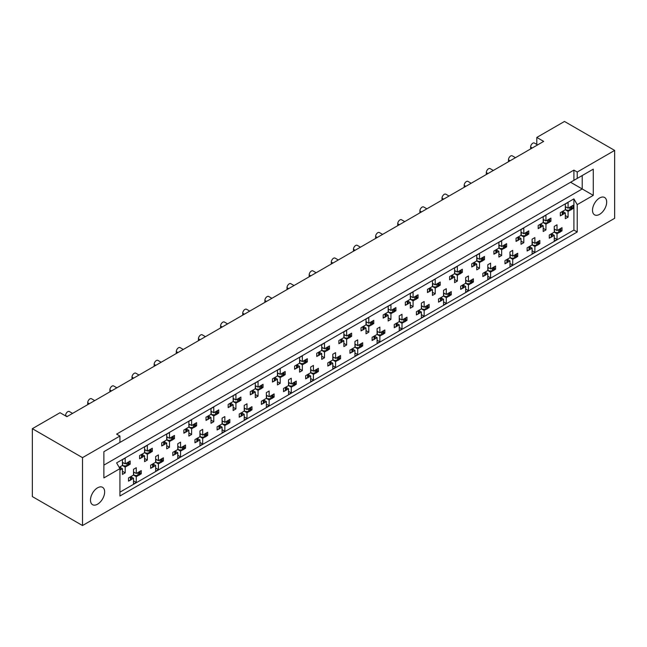 <?xml version="1.0" encoding="UTF-8"?>
<svg xmlns="http://www.w3.org/2000/svg" width="647" height="647" viewBox="0 0 647 647"><rect width="100%" height="100%" fill="white"/><g stroke="black" fill="none" stroke-linecap="round" stroke-linejoin="round"><path stroke-width="0.97" d="M97.568 487.822A10.02 5.783 -60 0 1 102.574 487.328A10.02 5.783 -60 0 1 104.11 495.359A10.02 5.783 -60 0 1 97.568 504.191A10.02 5.783 -60 0 1 92.553 504.684A10.02 5.783 -60 0 1 91.017 496.653A10.02 5.783 -60 0 1 97.568 487.822M599.591 197.982A10.02 5.783 -60 0 1 604.605 197.489A10.02 5.783 -60 0 1 606.142 205.511A10.02 5.783 -60 0 1 599.591 214.343A10.02 5.783 -60 0 1 594.577 214.844A10.02 5.783 -60 0 1 593.048 206.814A10.02 5.783 -60 0 1 599.591 197.982M116.614 444.352L593.283 169.15L593.283 195.362L577.229 204.63L577.229 231.99L119.93 496.006L119.93 468.646L103.876 477.915L103.876 451.703L119.93 442.435L119.93 436.038L82.509 457.647L32.35 428.686L32.35 496.581L82.509 525.542L614.65 218.314L614.65 150.419L577.229 172.029L577.229 178.418M119.93 436.038L116.614 434.121L573.905 170.112L573.905 180.335M573.905 170.112L577.229 172.029M32.35 428.686L60.034 412.705L66.9 416.668L543.674 141.402L536.808 137.439L536.808 144.435M560.763 230.154L562 230.874L560.674 231.634M552.15 234.133L554.253 235.346L552.061 236.608M550.589 237.457L549.271 238.225L549.271 235.023L554.253 232.152L557.018 233.745L557.018 239.503L554.253 241.096L554.253 235.346M559.21 232.483L557.018 233.745M562 230.874L562 227.671L557.018 230.55L554.253 228.957M538.619 242.94L539.857 243.66L538.53 244.42M529.998 246.919L532.101 248.133L529.917 249.394M528.445 250.243L527.119 251.012L527.119 247.809L532.101 244.938L534.875 246.531L534.875 252.29L532.101 253.883L532.101 248.133M537.067 245.27L534.875 246.531M539.857 243.66L539.857 240.458L534.875 243.337L532.101 241.735M516.476 255.727L517.713 256.438L516.387 257.207M509.957 254.522L512.731 256.123L517.713 253.244L517.713 256.438M512.731 256.123L512.731 250.365L509.957 251.966L509.957 257.716L504.975 260.595L504.975 263.79L506.302 263.03M507.855 259.706L509.957 260.919L507.766 262.181M509.957 257.716L512.731 259.318L512.731 265.068L509.957 266.669L509.957 260.919M514.915 258.056L512.731 259.318M494.332 268.513L495.57 269.225L494.243 269.993M487.814 267.308L490.58 268.909L495.57 266.03L495.57 269.225M490.58 268.909L490.58 263.151L487.814 264.752L487.814 270.503L482.832 273.382L482.832 276.576L484.158 275.816M485.711 272.484L487.814 273.705L485.622 274.967M487.814 270.503L490.58 272.104L490.58 277.854L487.814 279.455L487.814 273.705M492.771 270.842L490.58 272.104M472.181 281.299L473.418 282.011L472.1 282.779M465.67 280.094L468.436 281.696L473.418 278.817L473.418 282.011M468.436 281.696L468.436 275.937L465.67 277.539L465.67 283.289L460.688 286.168L460.688 289.363L462.015 288.602M463.567 285.27L465.67 286.484L463.478 287.753M465.67 283.289L468.436 284.89L468.436 290.64L465.67 292.242L465.67 286.484M470.628 283.621L468.436 284.89M450.037 294.086L451.274 294.797L449.948 295.566M443.527 292.881L446.293 294.474L451.274 291.603L451.274 294.797M446.293 294.474L446.293 288.724L443.527 290.325L443.527 296.075L438.545 298.954L438.545 302.149L439.863 301.381M441.424 298.057L443.527 299.27L441.335 300.54M443.527 296.075L446.293 297.677L446.293 303.427L443.527 305.028L443.527 299.27M448.484 296.407L446.293 297.677M427.893 306.872L429.131 307.584L427.804 308.344M421.383 305.667L424.149 307.26L429.131 304.389L429.131 307.584M424.149 307.26L424.149 301.51L421.383 303.111L421.383 308.862L416.401 311.741L416.401 314.935L417.719 314.167M419.28 310.843L421.383 312.056L419.191 313.326M421.383 308.862L424.149 310.463L424.149 316.213L421.383 317.814L421.383 312.056M426.341 309.193L424.149 310.463M405.75 319.65L406.987 320.37L405.661 321.13M399.239 318.453L402.005 320.047L406.987 317.176L406.987 320.37M402.005 320.047L402.005 314.296L399.239 315.89L399.239 321.648L394.249 324.519L394.249 327.722L395.576 326.953M397.129 323.629L399.239 324.843L397.048 326.104M399.239 321.648L402.005 323.241L402.005 329L399.239 330.593L399.239 324.843M404.197 321.98L402.005 323.241M383.606 332.437L384.844 333.156L383.517 333.917M377.088 331.232L379.862 332.833L384.844 329.954L384.844 333.156M379.862 332.833L379.862 327.083L377.088 328.676L377.088 334.434L372.106 337.305L372.106 340.508L373.432 339.74M374.985 336.416L377.088 337.629L374.904 338.891M377.088 334.434L379.862 336.028L379.862 341.786L377.088 343.379L377.088 337.629M382.045 334.766L379.862 336.028M361.463 345.223L362.7 345.935L361.374 346.703M354.944 344.018L357.71 345.619L362.7 342.74L362.7 345.935M357.71 345.619L357.71 339.869L354.944 341.462L354.944 347.221L349.962 350.092L349.962 353.286L351.289 352.526M352.841 349.202L354.944 350.415L352.752 351.677M354.944 347.221L357.71 348.814L357.71 354.572L354.944 356.165L354.944 350.415M359.902 347.552L357.71 348.814M339.311 358.009L340.548 358.721L339.23 359.489M332.801 356.804L335.567 358.406L340.548 355.526L340.548 358.721M335.567 358.406L335.567 352.647L332.801 354.249L332.801 359.999L327.819 362.878L327.819 366.073L329.145 365.312M330.698 361.98L332.801 363.202L330.609 364.463M332.801 359.999L335.567 361.6L335.567 367.35L332.801 368.952L332.801 363.202M337.758 360.339L335.567 361.6M317.167 370.796L318.405 371.507L317.079 372.276M310.657 369.591L313.423 371.192L318.405 368.313L318.405 371.507M313.423 371.192L313.423 365.434L310.657 367.035L310.657 372.785L305.675 375.664L305.675 378.859L307.002 378.099M308.554 374.767L310.657 375.98L308.465 377.25M310.657 372.785L313.423 374.387L313.423 380.137L310.657 381.738L310.657 375.98M315.615 373.125L313.423 374.387M295.024 383.582L296.261 384.294L294.935 385.062M288.513 382.377L291.279 383.978L296.261 381.099L296.261 384.294M291.279 383.978L291.279 378.22L288.513 379.821L288.513 385.572L283.532 388.451L283.532 391.645L284.85 390.885M286.411 387.553L288.513 388.766L286.322 390.036M288.513 385.572L291.279 387.173L291.279 392.923L288.513 394.524L288.513 388.766M293.471 385.903L291.279 387.173M272.88 396.368L274.118 397.08L272.791 397.84M266.37 395.163L269.136 396.757L274.118 393.886L274.118 397.08M269.136 396.757L269.136 391.006L266.37 392.608L266.37 398.358L261.38 401.237L261.38 404.432L262.706 403.663M264.259 400.339L266.37 401.552L264.178 402.822M266.37 398.358L269.136 399.959L269.136 405.709L266.37 407.311L266.37 401.552M271.328 398.689L269.136 399.959M250.737 409.147L251.974 409.866L250.648 410.627M244.218 407.95L246.992 409.543L251.974 406.672L251.974 409.866M246.992 409.543L246.992 403.793L244.218 405.386L244.218 411.144L239.236 414.023L239.236 417.218L240.563 416.45M242.115 413.126L244.218 414.339L242.035 415.6M244.218 411.144L246.992 412.737L246.992 418.496L244.218 420.089L244.218 414.339M249.176 411.476L246.992 412.737M228.593 421.933L229.831 422.653L228.504 423.413M222.075 420.736L224.841 422.329L229.831 419.45L229.831 422.653M224.841 422.329L224.841 416.579L222.075 418.172L222.075 423.931L217.093 426.802L217.093 430.004L218.419 429.236M219.972 425.912L222.075 427.125L219.883 428.387M222.075 423.931L224.841 425.524L224.841 431.282L222.075 432.875L222.075 427.125M227.032 424.262L224.841 425.524M206.442 434.719L207.679 435.439L206.361 436.199M199.931 433.514L202.697 435.116L207.679 432.236L207.679 435.439M202.697 435.116L202.697 429.365L199.931 430.959L199.931 436.717L194.949 439.588L194.949 442.783L196.276 442.022M197.828 438.698L199.931 439.911L197.739 441.173M199.931 436.717L202.697 438.31L202.697 444.068L199.931 445.662L199.931 439.911M204.889 437.048L202.697 438.31M184.298 447.506L185.535 448.217L184.217 448.986M177.788 446.301L180.553 447.902L185.535 445.023L185.535 448.217M180.553 447.902L180.553 442.144L177.788 443.745L177.788 449.495L172.806 452.374L172.806 455.569L174.132 454.809M175.685 451.477L177.788 452.698L175.596 453.959M177.788 449.495L180.553 451.096L180.553 456.847L177.788 458.448L177.788 452.698M182.745 449.835L180.553 451.096M162.154 460.292L163.392 461.004L162.065 461.772M155.644 459.087L158.41 460.688L163.392 457.809L163.392 461.004M158.41 460.688L158.41 454.93L155.644 456.531L155.644 462.281L150.662 465.161L150.662 468.355L151.98 467.595M153.541 464.263L155.644 465.484L153.452 466.746M155.644 462.281L158.41 463.883L158.41 469.633L155.644 471.234L155.644 465.484M160.602 462.621L158.41 463.883M140.011 473.078L141.248 473.79L139.922 474.558M133.5 471.873L136.266 473.475L141.248 470.595L141.248 473.79M136.266 473.475L136.266 467.716L133.5 469.318L133.5 475.068L128.51 477.947L128.51 481.142L129.837 480.381M131.39 477.049L133.5 478.262L131.309 479.532M133.5 475.068L136.266 476.669L136.266 482.419L133.5 484.021L133.5 478.262M138.458 475.399L136.266 476.669M65.565 415.908L65.565 415.52A3.13 1.812 -60 0 1 67.781 411.686A3.13 1.812 -60 0 1 69.35 411.532L72.577 413.393M87.709 404.65L87.709 402.733A3.13 1.812 -60 0 1 89.925 398.9A3.13 1.812 -60 0 1 91.494 398.746L94.721 400.606M109.861 391.872L109.861 389.947A3.13 1.812 -60 0 1 112.068 386.113A3.13 1.812 -60 0 1 113.637 385.96L116.864 387.82M132.004 379.085L132.004 377.169A3.13 1.812 -60 0 1 134.22 373.327A3.13 1.812 -60 0 1 135.781 373.173L139.008 375.042M154.148 366.299L154.148 364.382A3.13 1.812 -60 0 1 156.364 360.541A3.13 1.812 -60 0 1 157.925 360.387L161.152 362.255M176.291 353.513L176.291 351.596A3.13 1.812 -60 0 1 178.507 347.762A3.13 1.812 -60 0 1 180.068 347.601L183.295 349.469M198.435 340.726L198.435 338.81A3.13 1.812 -60 0 1 200.651 334.976A3.13 1.812 -60 0 1 202.22 334.822L205.447 336.683M220.578 327.94L220.578 326.023A3.13 1.812 -60 0 1 222.794 322.19A3.13 1.812 -60 0 1 224.363 322.036L227.59 323.896M242.73 315.154L242.73 313.237A3.13 1.812 -60 0 1 244.938 309.403A3.13 1.812 -60 0 1 246.507 309.25L249.734 311.11M264.874 302.375L264.874 300.451A3.13 1.812 -60 0 1 267.09 296.617A3.13 1.812 -60 0 1 268.651 296.463L271.877 298.324M287.017 289.589L287.017 287.672A3.13 1.812 -60 0 1 289.233 283.831A3.13 1.812 -60 0 1 290.794 283.677L294.021 285.537M309.161 276.803L309.161 274.886A3.13 1.812 -60 0 1 311.377 271.044A3.13 1.812 -60 0 1 312.938 270.891L316.165 272.759M331.304 264.016L331.304 262.1A3.13 1.812 -60 0 1 333.52 258.266A3.13 1.812 -60 0 1 335.089 258.104L338.316 259.973M353.448 251.23L353.448 249.313A3.13 1.812 -60 0 1 355.664 245.48A3.13 1.812 -60 0 1 357.233 245.326L360.46 247.186M375.6 238.444L375.6 236.527A3.13 1.812 -60 0 1 377.808 232.694A3.13 1.812 -60 0 1 379.377 232.54L382.603 234.4M397.743 225.657L397.743 223.741A3.13 1.812 -60 0 1 399.959 219.907A3.13 1.812 -60 0 1 401.52 219.754L404.747 221.614M419.887 212.879L419.887 210.954A3.13 1.812 -60 0 1 422.103 207.121A3.13 1.812 -60 0 1 423.664 206.967L426.891 208.827M442.03 200.093L442.03 198.176A3.13 1.812 -60 0 1 444.246 194.335A3.13 1.812 -60 0 1 445.807 194.181L449.034 196.041M464.174 187.306L464.174 185.39A3.13 1.812 -60 0 1 466.39 181.548A3.13 1.812 -60 0 1 467.959 181.395L471.186 183.263M486.318 174.52L486.318 172.603A3.13 1.812 -60 0 1 488.534 168.77A3.13 1.812 -60 0 1 490.102 168.608L493.329 170.476M508.469 161.734L508.469 159.817A3.13 1.812 -60 0 1 510.677 155.984A3.13 1.812 -60 0 1 512.246 155.822L515.473 157.69M530.613 148.947L530.613 147.031A3.13 1.812 -60 0 1 532.821 143.197A3.13 1.812 -60 0 1 534.39 143.044L537.617 144.904M571.835 207.784L573.072 208.496L571.746 209.264M563.222 211.755L565.324 212.968L563.133 214.238M561.661 215.087L560.342 215.847L560.342 212.653L565.324 209.774L568.09 211.375L568.09 217.125L565.324 218.726L565.324 212.968M570.282 210.105L568.09 211.375M573.072 208.496L573.072 205.301L568.09 208.18L565.324 206.579M549.691 220.57L550.929 221.282L549.602 222.05M541.07 224.541L543.181 225.754L540.989 227.024M539.517 227.865L538.191 228.634L538.191 225.439L543.181 222.56L545.947 224.161L545.947 229.911L543.181 231.513L543.181 225.754M548.138 222.892L545.947 224.161M550.929 221.282L550.929 218.088L545.947 220.959L543.181 219.365M527.548 233.357L528.785 234.068L527.459 234.829M521.029 232.152L523.803 233.745L528.785 230.874L528.785 234.068M523.803 233.745L523.803 227.995L521.029 229.596L521.029 235.346L516.047 238.225L516.047 241.42L517.374 240.652M518.926 237.328L521.029 238.541L518.845 239.811M521.029 235.346L523.803 236.948L523.803 242.698L521.029 244.299L521.029 238.541M525.995 235.678L523.803 236.948M505.404 246.135L506.641 246.855L505.315 247.615M498.886 244.938L501.66 246.531L506.641 243.66L506.641 246.855M501.66 246.531L501.66 240.781L498.886 242.374L498.886 248.133L493.904 251.012L493.904 254.206L495.23 253.438M496.783 250.114L498.886 251.327L496.694 252.589M498.886 248.133L501.66 249.726L501.66 255.484L498.886 257.077L498.886 251.327M503.843 248.464L501.66 249.726M483.252 258.921L484.49 259.641L483.172 260.401M476.742 257.716L479.508 259.318L484.49 256.438L484.49 259.641M479.508 259.318L479.508 253.567L476.742 255.161L476.742 260.919L471.76 263.79L471.76 266.993L473.086 266.224M474.639 262.9L476.742 264.113L474.55 265.375M476.742 260.919L479.508 262.512L479.508 268.27L476.742 269.864L476.742 264.113M481.7 261.251L479.508 262.512M461.109 271.708L462.346 272.419L461.028 273.188M454.598 270.503L457.364 272.104L462.346 269.225L462.346 272.419M457.364 272.104L457.364 266.354L454.598 267.947L454.598 273.705L449.616 276.576L449.616 279.771L450.943 279.011M452.496 275.687L454.598 276.9L452.407 278.161M454.598 273.705L457.364 275.298L457.364 281.057L454.598 282.65L454.598 276.9M459.556 274.037L457.364 275.298M438.965 284.494L440.203 285.206L438.876 285.974M432.455 283.289L435.221 284.89L440.203 282.011L440.203 285.206M435.221 284.89L435.221 279.132L432.455 280.733L432.455 286.484L427.473 289.363L427.473 292.557L428.791 291.797M430.352 288.465L432.455 289.686L430.263 290.948M432.455 286.484L435.221 288.085L435.221 293.835L432.455 295.436L432.455 289.686M437.412 286.823L435.221 288.085M416.822 297.28L418.059 297.992L416.733 298.76M410.311 296.075L413.077 297.677L418.059 294.797L418.059 297.992M413.077 297.677L413.077 291.918L410.311 293.52L410.311 299.27L405.329 302.149L405.329 305.344L406.648 304.583M408.2 301.251L410.311 302.464L408.12 303.734M410.311 299.27L413.077 300.871L413.077 306.621L410.311 308.223L410.311 302.464M415.269 299.61L413.077 300.871M394.678 310.067L395.915 310.778L394.589 311.547M388.16 308.862L390.934 310.463L395.915 307.584L395.915 310.778M390.934 310.463L390.934 304.705L388.16 306.306L388.16 312.056L383.178 314.935L383.178 318.13L384.504 317.37M386.057 314.038L388.16 315.251L385.976 316.52M388.16 312.056L390.934 313.658L390.934 319.408L388.16 321.009L388.16 315.251M393.125 312.388L390.934 313.658M372.535 322.853L373.772 323.565L372.446 324.325M366.016 321.648L368.79 323.241L373.772 320.37L373.772 323.565M368.79 323.241L368.79 317.491L366.016 319.092L366.016 324.843L361.034 327.722L361.034 330.916L362.36 330.148M363.913 326.824L366.016 328.037L363.824 329.307M366.016 324.843L368.79 326.444L368.79 332.194L366.016 333.795L366.016 328.037M370.974 325.174L368.79 326.444M350.383 335.631L351.62 336.351L350.302 337.111M343.872 334.434L346.638 336.028L351.62 333.156L351.62 336.351M346.638 336.028L346.638 330.277L343.872 331.871L343.872 337.629L338.891 340.508L338.891 343.703L340.217 342.934M341.77 339.61L343.872 340.823L341.681 342.085M343.872 337.629L346.638 339.222L346.638 344.98L343.872 346.574L343.872 340.823M348.83 337.96L346.638 339.222M328.239 348.418L329.477 349.137L328.158 349.898M321.729 347.221L324.495 348.814L329.477 345.935L329.477 349.137M324.495 348.814L324.495 343.064L321.729 344.657L321.729 350.415L316.747 353.286L316.747 356.489L318.073 355.721M319.626 352.397L321.729 353.61L319.537 354.871M321.729 350.415L324.495 352.008L324.495 357.767L321.729 359.36L321.729 353.61M326.686 350.747L324.495 352.008M306.096 361.204L307.333 361.924L306.007 362.684M299.585 359.999L302.351 361.6L307.333 358.721L307.333 361.924M302.351 361.6L302.351 355.85L299.585 357.443L299.585 363.202L294.603 366.073L294.603 369.275L295.922 368.507M297.483 365.183L299.585 366.396L297.394 367.658M299.585 363.202L302.351 364.795L302.351 370.553L299.585 372.146L299.585 366.396M304.543 363.533L302.351 364.795M283.952 373.99L285.19 374.702L283.863 375.47M277.442 372.785L280.208 374.387L285.19 371.507L285.19 374.702M280.208 374.387L280.208 368.628L277.442 370.23L277.442 375.98L272.46 378.859L272.46 382.053L273.778 381.293M275.331 377.961L277.442 379.182L275.25 380.444M277.442 375.98L280.208 377.581L280.208 383.331L277.442 384.933L277.442 379.182M282.399 376.319L280.208 377.581M261.809 386.777L263.046 387.488L261.72 388.257M255.29 385.572L258.064 387.173L263.046 384.294L263.046 387.488M258.064 387.173L258.064 381.415L255.29 383.016L255.29 388.766L250.308 391.645L250.308 394.84L251.634 394.08M253.187 390.748L255.29 391.969L253.106 393.23M255.29 388.766L258.064 390.367L258.064 396.118L255.29 397.719L255.29 391.969M260.256 389.106L258.064 390.367M239.665 399.563L240.902 400.275L239.576 401.043M233.146 398.358L235.92 399.959L240.902 397.08L240.902 400.275M235.92 399.959L235.92 394.201L233.146 395.802L233.146 401.552L228.165 404.432L228.165 407.626L229.491 406.866M231.044 403.534L233.146 404.747L230.955 406.017M233.146 401.552L235.92 403.154L235.92 408.904L233.146 410.505L233.146 404.747M238.104 401.884L235.92 403.154M217.513 412.349L218.751 413.061L217.432 413.821M211.003 411.144L213.769 412.737L218.751 409.866L218.751 413.061M213.769 412.737L213.769 406.987L211.003 408.589L211.003 414.339L206.021 417.218L206.021 420.413L207.347 419.644M208.9 416.32L211.003 417.533L208.811 418.803M211.003 414.339L213.769 415.94L213.769 421.69L211.003 423.292L211.003 417.533M215.961 414.67L213.769 415.94M195.37 425.128L196.607 425.847L195.289 426.608M188.859 423.931L191.625 425.524L196.607 422.653L196.607 425.847M191.625 425.524L191.625 419.774L188.859 421.375L188.859 427.125L183.877 430.004L183.877 433.199L185.204 432.431M186.757 429.107L188.859 430.32L186.668 431.581M188.859 427.125L191.625 428.726L191.625 434.477L188.859 436.078L188.859 430.32M193.817 427.457L191.625 428.726M173.226 437.914L174.464 438.634L173.137 439.394M166.716 436.717L169.482 438.31L174.464 435.431L174.464 438.634M169.482 438.31L169.482 432.56L166.716 434.153L166.716 439.911L161.734 442.783L161.734 445.985L163.052 445.217M164.613 441.893L166.716 443.106L164.524 444.368M166.716 439.911L169.482 441.505L169.482 447.263L166.716 448.856L166.716 443.106M171.673 440.243L169.482 441.505M151.083 450.7L152.32 451.42L150.994 452.18M144.572 449.495L147.338 451.096L152.32 448.217L152.32 451.42M147.338 451.096L147.338 445.346L144.572 446.94L144.572 452.698L139.59 455.569L139.59 458.772L140.909 458.003M142.469 454.679L144.572 455.892L142.38 457.154M144.572 452.698L147.338 454.291L147.338 460.049L144.572 461.643L144.572 455.892M149.53 453.029L147.338 454.291M128.939 463.487L130.176 464.198L128.85 464.967M122.42 462.281L125.195 463.883L130.176 461.004L130.176 464.198M125.195 463.883L125.195 458.125L122.42 459.726L122.42 465.476L119.185 467.352M120.318 467.466L122.42 468.679L120.237 469.94M122.42 465.476L125.195 467.077L125.195 472.836L122.42 474.429L122.42 468.679M127.386 465.816L125.195 467.077M577.229 204.63L573.905 198.88L116.614 462.888L119.93 468.646M573.905 198.88L573.905 230.073L119.93 492.173M568.09 208.18L568.09 202.422L565.324 204.023L565.324 209.774M557.018 230.55L557.018 224.8L554.253 226.393L554.253 232.152M545.947 220.959L545.947 215.208L543.181 216.81L543.181 222.56M534.875 243.337L534.875 237.586L532.101 239.18L532.101 244.938M614.65 150.419L564.491 121.458L536.808 137.439M82.509 457.647L82.509 525.542M573.905 230.073L577.229 231.99M565.324 215.532L568.09 217.125M554.253 237.902L557.018 239.503M543.181 228.31L545.947 229.911M521.029 241.096L523.803 242.698M498.886 253.883L501.66 255.484M476.742 266.669L479.508 268.27M454.598 279.455L457.364 281.057M432.455 292.242L435.221 293.835M410.311 305.028L413.077 306.621M388.16 317.814L390.934 319.408M366.016 330.593L368.79 332.194M343.872 343.379L346.638 344.98M321.729 356.165L324.495 357.767M299.585 368.952L302.351 370.553M277.442 381.738L280.208 383.331M255.29 394.524L258.064 396.118M233.146 407.311L235.92 408.904M211.003 420.089L213.769 421.69M188.859 432.875L191.625 434.477M166.716 445.662L169.482 447.263M144.572 458.448L147.338 460.049M122.42 471.234L125.195 472.836M532.101 250.688L534.875 252.29M509.957 263.475L512.731 265.068M487.814 276.261L490.58 277.854M465.67 289.047L468.436 290.64M443.527 301.825L446.293 303.427M421.383 314.612L424.149 316.213M399.239 327.398L402.005 329M377.088 340.185L379.862 341.786M354.944 352.971L357.71 354.572M332.801 365.757L335.567 367.35M310.657 378.544L313.423 380.137M288.513 391.33L291.279 392.923M266.37 404.108L269.136 405.709M244.218 416.894L246.992 418.496M222.075 429.681L224.841 431.282M199.931 442.467L202.697 444.068M177.788 455.253L180.553 456.847M155.644 468.04L158.41 469.633M133.5 480.826L136.266 482.419M570.581 182.252L582.211 188.964L582.211 175.539L593.283 169.15M103.876 465.128L582.211 188.964L593.283 195.362M570.282 206.911A1.569 0.906 0 0 0 570.872 206.7L571.374 206.409A1.569 0.906 0 0 0 571.746 206.061M570.872 206.7L570.872 209.895L571.374 209.604L571.374 206.409M561.661 211.884A1.569 0.906 0 0 0 562.259 211.674L562.259 214.869L562.761 214.578L562.761 211.383A1.569 0.906 0 0 0 563.133 211.043M562.259 211.674L562.761 211.383M570.872 209.895A1.569 0.906 180 0 1 569.764 210.162L566.537 210.162L565.324 209.458M563.222 210.987L563.222 213.939A1.569 0.906 180 0 1 562.761 214.578M562.259 214.869A1.569 0.906 180 0 1 560.342 215.006M571.835 206.013L571.835 208.965A1.569 0.906 180 0 1 571.374 209.604M566.262 207.121L565.324 207.647M559.21 229.289A1.569 0.906 0 0 0 559.801 229.07L560.302 228.779A1.569 0.906 0 0 0 560.674 228.44M559.801 229.07L559.801 232.265L560.302 231.982L560.302 228.779M550.589 234.263A1.569 0.906 0 0 0 551.187 234.044L551.187 237.247L551.689 236.956L551.689 233.753A1.569 0.906 0 0 0 552.061 233.413M551.187 234.044L551.689 233.753M559.801 232.265A1.569 0.906 180 0 1 558.693 232.532L555.466 232.532L554.253 231.828M552.15 233.365L552.15 236.317A1.569 0.906 180 0 1 551.689 236.956M551.187 237.247A1.569 0.906 180 0 1 549.271 237.376M560.763 228.391L560.763 231.343A1.569 0.906 180 0 1 560.302 231.982M555.191 229.499L554.253 230.025M548.138 219.697A1.569 0.906 0 0 0 548.729 219.487L549.23 219.196A1.569 0.906 0 0 0 549.602 218.848M548.729 219.487L548.729 222.681L549.23 222.39L549.23 219.196M539.517 224.671A1.569 0.906 0 0 0 540.116 224.46L540.116 227.655L540.617 227.364L540.617 224.169A1.569 0.906 0 0 0 540.989 223.822M540.116 224.46L540.617 224.169M548.729 222.681A1.569 0.906 180 0 1 547.621 222.948L544.394 222.948L543.181 222.244M541.07 223.773L541.07 226.725A1.569 0.906 180 0 1 540.617 227.364M540.116 227.655A1.569 0.906 180 0 1 538.191 227.793M549.691 218.799L549.691 221.751A1.569 0.906 180 0 1 549.23 222.39M544.119 219.907L543.181 220.433M525.995 232.483A1.569 0.906 0 0 0 526.585 232.265L527.087 231.982A1.569 0.906 0 0 0 527.459 231.634M526.585 232.265L526.585 235.468L527.087 235.176L527.087 231.982M517.374 237.457A1.569 0.906 0 0 0 517.964 237.247L517.964 240.441L518.473 240.15L518.473 236.956A1.569 0.906 0 0 0 518.845 236.608M517.964 237.247L518.473 236.956M526.585 235.468A1.569 0.906 180 0 1 525.477 235.726L522.25 235.726L521.029 235.023M518.926 236.559L518.926 239.511A1.569 0.906 180 0 1 518.473 240.15M517.964 240.441A1.569 0.906 180 0 1 516.047 240.571M527.548 231.586L527.548 234.537A1.569 0.906 180 0 1 527.087 235.176M521.975 232.694L521.029 233.219M503.843 245.27A1.569 0.906 0 0 0 504.442 245.051L504.943 244.76A1.569 0.906 0 0 0 505.315 244.42M504.442 245.051L504.442 248.246L504.943 247.963L504.943 244.76M495.23 250.243A1.569 0.906 0 0 0 495.82 250.025L495.82 253.228L496.322 252.937L496.322 249.742A1.569 0.906 0 0 0 496.694 249.394M495.82 250.025L496.322 249.742M504.442 248.246A1.569 0.906 180 0 1 503.334 248.513L500.107 248.513L498.886 247.809M496.783 249.346L496.783 252.298A1.569 0.906 180 0 1 496.322 252.937M495.82 253.228A1.569 0.906 180 0 1 493.904 253.357M505.404 244.372L505.404 247.324A1.569 0.906 180 0 1 504.943 247.963M499.832 245.48L498.886 246.006M481.7 258.056A1.569 0.906 0 0 0 482.298 257.838L482.799 257.546A1.569 0.906 0 0 0 483.172 257.207M482.298 257.838L482.298 261.032L482.799 260.741L482.799 257.546M473.086 263.03A1.569 0.906 0 0 0 473.677 262.811L473.677 266.014L474.178 265.723L474.178 262.52A1.569 0.906 0 0 0 474.55 262.181M473.677 262.811L474.178 262.52M482.298 261.032A1.569 0.906 180 0 1 481.19 261.299L477.963 261.299L476.742 260.595M474.639 262.132L474.639 265.084A1.569 0.906 180 0 1 474.178 265.723M473.677 266.014A1.569 0.906 180 0 1 471.76 266.143M483.252 257.158L483.252 260.102A1.569 0.906 180 0 1 482.799 260.741M477.68 258.266L476.742 258.792M459.556 270.842A1.569 0.906 0 0 0 460.146 270.624L460.656 270.333A1.569 0.906 0 0 0 461.028 269.993M460.146 270.624L460.146 273.818L460.656 273.527L460.656 270.333M450.943 275.816A1.569 0.906 0 0 0 451.533 275.598L451.533 278.792L452.035 278.501L452.035 275.307A1.569 0.906 0 0 0 452.407 274.967M451.533 275.598L452.035 275.307M460.146 273.818A1.569 0.906 180 0 1 459.046 274.085L455.82 274.085L454.598 273.382M452.496 274.918L452.496 277.862A1.569 0.906 180 0 1 452.035 278.501M451.533 278.792A1.569 0.906 180 0 1 449.616 278.93M461.109 269.945L461.109 272.888A1.569 0.906 180 0 1 460.656 273.527M455.537 271.053L454.598 271.578M437.412 283.621A1.569 0.906 0 0 0 438.003 283.41L438.504 283.119A1.569 0.906 0 0 0 438.876 282.779M438.003 283.41L438.003 286.605L438.504 286.314L438.504 283.119M428.791 288.602A1.569 0.906 0 0 0 429.39 288.384L429.39 291.579L429.891 291.287L429.891 288.093A1.569 0.906 0 0 0 430.263 287.753M429.39 288.384L429.891 288.093M438.003 286.605A1.569 0.906 180 0 1 436.895 286.872L433.668 286.872L432.455 286.168M430.352 287.705L430.352 290.649A1.569 0.906 180 0 1 429.891 291.287M429.39 291.579A1.569 0.906 180 0 1 427.473 291.716M438.965 282.723L438.965 285.675A1.569 0.906 180 0 1 438.504 286.314M433.393 283.831L432.455 284.365M415.269 296.407A1.569 0.906 0 0 0 415.859 296.197L416.361 295.905A1.569 0.906 0 0 0 416.733 295.558M415.859 296.197L415.859 299.391L416.361 299.1L416.361 295.905M406.648 301.381A1.569 0.906 0 0 0 407.246 301.17L407.246 304.365L407.747 304.074L407.747 300.879A1.569 0.906 0 0 0 408.12 300.54M407.246 301.17L407.747 300.879M415.859 299.391A1.569 0.906 180 0 1 414.751 299.658L411.524 299.658L410.311 298.954M408.2 300.483L408.2 303.435A1.569 0.906 180 0 1 407.747 304.074M407.246 304.365A1.569 0.906 180 0 1 405.329 304.502M416.822 295.509L416.822 298.461A1.569 0.906 180 0 1 416.361 299.1M411.249 296.617L410.311 297.143M393.125 309.193A1.569 0.906 0 0 0 393.716 308.983L394.217 308.692A1.569 0.906 0 0 0 394.589 308.344M393.716 308.983L393.716 312.178L394.217 311.886L394.217 308.692M384.504 314.167A1.569 0.906 0 0 0 385.094 313.957L385.094 317.151L385.604 316.86L385.604 313.666A1.569 0.906 0 0 0 385.976 313.326M385.094 313.957L385.604 313.666M393.716 312.178A1.569 0.906 180 0 1 392.608 312.444L389.381 312.444L388.16 311.741M386.057 313.269L386.057 316.221A1.569 0.906 180 0 1 385.604 316.86M385.094 317.151A1.569 0.906 180 0 1 383.178 317.289M394.678 308.296L394.678 311.247A1.569 0.906 180 0 1 394.217 311.886M389.106 309.403L388.16 309.929M537.067 242.075A1.569 0.906 0 0 0 537.657 241.857L538.158 241.566A1.569 0.906 0 0 0 538.53 241.226M537.657 241.857L537.657 245.051L538.158 244.76L538.158 241.566M528.445 247.049A1.569 0.906 0 0 0 529.044 246.83L529.044 250.025L529.545 249.742L529.545 246.539A1.569 0.906 0 0 0 529.917 246.2M529.044 246.83L529.545 246.539M537.657 245.051A1.569 0.906 180 0 1 536.549 245.318L533.322 245.318L532.101 244.615M529.998 246.151L529.998 249.103A1.569 0.906 180 0 1 529.545 249.742M529.044 250.025A1.569 0.906 180 0 1 527.119 250.163M538.619 241.177L538.619 244.121A1.569 0.906 180 0 1 538.158 244.76M533.047 242.285L532.101 242.811M514.915 254.861A1.569 0.906 0 0 0 515.513 254.643L516.015 254.352A1.569 0.906 0 0 0 516.387 254.012M515.513 254.643L515.513 257.838L516.015 257.546L516.015 254.352M506.302 259.835A1.569 0.906 0 0 0 506.892 259.617L506.892 262.811L507.394 262.52L507.394 259.326A1.569 0.906 0 0 0 507.766 258.986M506.892 259.617L507.394 259.326M515.513 257.838A1.569 0.906 180 0 1 514.405 258.104L511.179 258.104L509.957 257.401M507.855 258.937L507.855 261.881A1.569 0.906 180 0 1 507.394 262.52M506.892 262.811A1.569 0.906 180 0 1 504.975 262.949M516.476 253.964L516.476 256.908A1.569 0.906 180 0 1 516.015 257.546M510.904 255.064L509.957 255.597M492.771 267.64A1.569 0.906 0 0 0 493.37 267.429L493.871 267.138A1.569 0.906 0 0 0 494.243 266.799M493.37 267.429L493.37 270.624L493.871 270.333L493.871 267.138M484.158 272.622A1.569 0.906 0 0 0 484.749 272.403L484.749 275.598L485.25 275.307L485.25 272.112A1.569 0.906 0 0 0 485.622 271.772M484.749 272.403L485.25 272.112M493.37 270.624A1.569 0.906 180 0 1 492.262 270.891L489.035 270.891L487.814 270.187M485.711 271.724L485.711 274.668A1.569 0.906 180 0 1 485.25 275.307M484.749 275.598A1.569 0.906 180 0 1 482.832 275.735M494.332 266.742L494.332 269.694A1.569 0.906 180 0 1 493.871 270.333M488.76 267.85L487.814 268.384M470.628 280.426A1.569 0.906 0 0 0 471.218 280.216L471.728 279.925A1.569 0.906 0 0 0 472.1 279.577M471.218 280.216L471.218 283.41L471.728 283.119L471.728 279.925M462.015 285.4A1.569 0.906 0 0 0 462.605 285.19L462.605 288.384L463.106 288.093L463.106 284.898A1.569 0.906 0 0 0 463.478 284.559M462.605 285.19L463.106 284.898M471.218 283.41A1.569 0.906 180 0 1 470.118 283.677L466.891 283.677L465.67 282.974M463.567 284.502L463.567 287.454A1.569 0.906 180 0 1 463.106 288.093M462.605 288.384A1.569 0.906 180 0 1 460.688 288.522M472.181 279.528L472.181 282.48A1.569 0.906 180 0 1 471.728 283.119M466.608 280.636L465.67 281.162M448.484 293.212A1.569 0.906 0 0 0 449.075 293.002L449.576 292.711A1.569 0.906 0 0 0 449.948 292.363M449.075 293.002L449.075 296.197L449.576 295.905L449.576 292.711M439.863 298.186A1.569 0.906 0 0 0 440.461 297.976L440.461 301.17L440.963 300.879L440.963 297.685A1.569 0.906 0 0 0 441.335 297.337M440.461 297.976L440.963 297.685M449.075 296.197A1.569 0.906 180 0 1 447.967 296.463L444.74 296.463L443.527 295.76M441.424 297.288L441.424 300.24A1.569 0.906 180 0 1 440.963 300.879M440.461 301.17A1.569 0.906 180 0 1 438.545 301.308M450.037 292.315L450.037 295.267A1.569 0.906 180 0 1 449.576 295.905M444.465 293.423L443.527 293.948M426.341 305.999A1.569 0.906 0 0 0 426.931 305.78L427.432 305.497A1.569 0.906 0 0 0 427.804 305.149M426.931 305.78L426.931 308.983L427.432 308.692L427.432 305.497M417.719 310.972A1.569 0.906 0 0 0 418.318 310.762L418.318 313.957L418.819 313.666L418.819 310.471A1.569 0.906 0 0 0 419.191 310.123M418.318 310.762L418.819 310.471M426.931 308.983A1.569 0.906 180 0 1 425.823 309.242L422.596 309.242L421.383 308.538M419.28 310.075L419.28 313.027A1.569 0.906 180 0 1 418.819 313.666M418.318 313.957A1.569 0.906 180 0 1 416.401 314.086M427.893 305.101L427.893 308.053A1.569 0.906 180 0 1 427.432 308.692M422.321 306.209L421.383 306.735M404.197 318.785A1.569 0.906 0 0 0 404.787 318.567L405.289 318.275A1.569 0.906 0 0 0 405.661 317.936M404.787 318.567L404.787 321.761L405.289 321.478L405.289 318.275M395.576 323.759A1.569 0.906 0 0 0 396.174 323.54L396.174 326.743L396.676 326.452L396.676 323.257A1.569 0.906 0 0 0 397.048 322.91M396.174 323.54L396.676 323.257M404.787 321.761A1.569 0.906 180 0 1 403.679 322.028L400.453 322.028L399.239 321.324M397.129 322.861L397.129 325.813A1.569 0.906 180 0 1 396.676 326.452M396.174 326.743A1.569 0.906 180 0 1 394.249 326.872M405.75 317.887L405.75 320.839A1.569 0.906 180 0 1 405.289 321.478M400.178 318.995L399.239 319.521M370.974 321.98A1.569 0.906 0 0 0 371.572 321.761L372.074 321.478A1.569 0.906 0 0 0 372.446 321.13M371.572 321.761L371.572 324.964L372.074 324.673L372.074 321.478M362.36 326.953A1.569 0.906 0 0 0 362.951 326.743L362.951 329.938L363.452 329.647L363.452 326.452A1.569 0.906 0 0 0 363.824 326.104M362.951 326.743L363.452 326.452M371.572 324.964A1.569 0.906 180 0 1 370.464 325.223L367.237 325.223L366.016 324.519M363.913 326.056L363.913 329.008A1.569 0.906 180 0 1 363.452 329.647M362.951 329.938A1.569 0.906 180 0 1 361.034 330.067M372.535 321.082L372.535 324.034A1.569 0.906 180 0 1 372.074 324.673M366.962 322.19L366.016 322.716M348.83 334.766A1.569 0.906 0 0 0 349.429 334.548L349.93 334.256A1.569 0.906 0 0 0 350.302 333.917M349.429 334.548L349.429 337.75L349.93 337.459L349.93 334.256M340.217 339.74A1.569 0.906 0 0 0 340.807 339.521L340.807 342.724L341.309 342.433L341.309 339.238A1.569 0.906 0 0 0 341.681 338.891M340.807 339.521L341.309 339.238M349.429 337.75A1.569 0.906 180 0 1 348.321 338.009L345.094 338.009L343.872 337.305M341.77 338.842L341.77 341.794A1.569 0.906 180 0 1 341.309 342.433M340.807 342.724A1.569 0.906 180 0 1 338.891 342.853M350.383 333.868L350.383 336.82A1.569 0.906 180 0 1 349.93 337.459M344.811 334.976L343.872 335.502M326.686 347.552A1.569 0.906 0 0 0 327.277 347.334L327.786 347.043A1.569 0.906 0 0 0 328.158 346.703M327.277 347.334L327.277 350.528L327.786 350.245L327.786 347.043M318.073 352.526A1.569 0.906 0 0 0 318.664 352.308L318.664 355.51L319.165 355.219L319.165 352.017A1.569 0.906 0 0 0 319.537 351.677M318.664 352.308L319.165 352.017M327.277 350.528A1.569 0.906 180 0 1 326.177 350.795L322.95 350.795L321.729 350.092M319.626 351.628L319.626 354.58A1.569 0.906 180 0 1 319.165 355.219M318.664 355.51A1.569 0.906 180 0 1 316.747 355.64M328.239 346.655L328.239 349.598A1.569 0.906 180 0 1 327.786 350.245M322.667 347.762L321.729 348.288M382.045 331.571A1.569 0.906 0 0 0 382.644 331.353L383.145 331.062A1.569 0.906 0 0 0 383.517 330.722M382.644 331.353L382.644 334.548L383.145 334.256L383.145 331.062M373.432 336.545A1.569 0.906 0 0 0 374.023 336.327L374.023 339.529L374.532 339.238L374.532 336.036A1.569 0.906 0 0 0 374.904 335.696M374.023 336.327L374.532 336.036M382.644 334.548A1.569 0.906 180 0 1 381.536 334.814L378.309 334.814L377.088 334.111M374.985 335.647L374.985 338.599A1.569 0.906 180 0 1 374.532 339.238M374.023 339.529A1.569 0.906 180 0 1 372.106 339.659M383.606 330.674L383.606 333.617A1.569 0.906 180 0 1 383.145 334.256M378.034 331.782L377.088 332.307M359.902 344.358A1.569 0.906 0 0 0 360.5 344.139L361.002 343.848A1.569 0.906 0 0 0 361.374 343.508M360.5 344.139L360.5 347.334L361.002 347.043L361.002 343.848M351.289 349.331A1.569 0.906 0 0 0 351.879 349.113L351.879 352.308L352.38 352.017L352.38 348.822A1.569 0.906 0 0 0 352.752 348.482M351.879 349.113L352.38 348.822M360.5 347.334A1.569 0.906 180 0 1 359.392 347.601L356.165 347.601L354.944 346.897M352.841 348.434L352.841 351.378A1.569 0.906 180 0 1 352.38 352.017M351.879 352.308A1.569 0.906 180 0 1 349.962 352.445M361.463 343.46L361.463 346.404A1.569 0.906 180 0 1 361.002 347.043M355.89 344.568L354.944 345.094M337.758 357.136A1.569 0.906 0 0 0 338.357 356.926L338.858 356.634A1.569 0.906 0 0 0 339.23 356.295M338.357 356.926L338.357 360.12L338.858 359.829L338.858 356.634M329.145 362.118A1.569 0.906 0 0 0 329.735 361.899L329.735 365.094L330.237 364.803L330.237 361.608A1.569 0.906 0 0 0 330.609 361.269M329.735 361.899L330.237 361.608M338.357 360.12A1.569 0.906 180 0 1 337.249 360.387L334.022 360.387L332.801 359.683M330.698 361.22L330.698 364.164A1.569 0.906 180 0 1 330.237 364.803M329.735 365.094A1.569 0.906 180 0 1 327.819 365.231M339.311 356.238L339.311 359.19A1.569 0.906 180 0 1 338.858 359.829M333.739 357.346L332.801 357.88M304.543 360.339A1.569 0.906 0 0 0 305.133 360.12L305.635 359.829A1.569 0.906 0 0 0 306.007 359.489M305.133 360.12L305.133 363.315L305.635 363.024L305.635 359.829M295.922 365.312A1.569 0.906 0 0 0 296.52 365.094L296.52 368.289L297.022 368.006L297.022 364.803A1.569 0.906 0 0 0 297.394 364.463M296.52 365.094L297.022 364.803M305.133 363.315A1.569 0.906 180 0 1 304.025 363.582L300.798 363.582L299.585 362.878M297.483 364.415L297.483 367.359A1.569 0.906 180 0 1 297.022 368.006M296.52 368.289A1.569 0.906 180 0 1 294.603 368.426M306.096 359.441L306.096 362.385A1.569 0.906 180 0 1 305.635 363.024M300.523 360.549L299.585 361.075M282.399 373.117A1.569 0.906 0 0 0 282.99 372.907L283.491 372.615A1.569 0.906 0 0 0 283.863 372.276M282.99 372.907L282.99 376.101L283.491 375.81L283.491 372.615M273.778 378.099A1.569 0.906 0 0 0 274.377 377.88L274.377 381.075L274.878 380.784L274.878 377.589A1.569 0.906 0 0 0 275.25 377.25M274.377 377.88L274.878 377.589M282.99 376.101A1.569 0.906 180 0 1 281.882 376.368L278.655 376.368L277.442 375.664M275.331 377.201L275.331 380.145A1.569 0.906 180 0 1 274.878 380.784M274.377 381.075A1.569 0.906 180 0 1 272.46 381.212M283.952 372.219L283.952 375.171A1.569 0.906 180 0 1 283.491 375.81M278.38 373.327L277.442 373.861M260.256 385.903A1.569 0.906 0 0 0 260.846 385.693L261.348 385.402A1.569 0.906 0 0 0 261.72 385.062M260.846 385.693L260.846 388.887L261.348 388.596L261.348 385.402M251.634 390.877A1.569 0.906 0 0 0 252.225 390.667L252.225 393.861L252.734 393.57L252.734 390.376A1.569 0.906 0 0 0 253.106 390.036M252.225 390.667L252.734 390.376M260.846 388.887A1.569 0.906 180 0 1 259.738 389.154L256.511 389.154L255.29 388.451M253.187 389.979L253.187 392.931A1.569 0.906 180 0 1 252.734 393.57M252.225 393.861A1.569 0.906 180 0 1 250.308 393.999M261.809 385.005L261.809 387.957A1.569 0.906 180 0 1 261.348 388.596M256.236 386.113L255.29 386.647M315.615 369.922A1.569 0.906 0 0 0 316.205 369.712L316.715 369.421A1.569 0.906 0 0 0 317.079 369.073M316.205 369.712L316.205 372.907L316.715 372.615L316.715 369.421M307.002 374.896A1.569 0.906 0 0 0 307.592 374.686L307.592 377.88L308.093 377.589L308.093 374.395A1.569 0.906 0 0 0 308.465 374.055M307.592 374.686L308.093 374.395M316.205 372.907A1.569 0.906 180 0 1 315.097 373.173L311.87 373.173L310.657 372.47M308.554 373.998L308.554 376.95A1.569 0.906 180 0 1 308.093 377.589M307.592 377.88A1.569 0.906 180 0 1 305.675 378.018M317.167 369.025L317.167 371.976A1.569 0.906 180 0 1 316.715 372.615M311.595 370.133L310.657 370.658M293.471 382.709A1.569 0.906 0 0 0 294.062 382.498L294.563 382.207A1.569 0.906 0 0 0 294.935 381.859M294.062 382.498L294.062 385.693L294.563 385.402L294.563 382.207M284.85 387.682A1.569 0.906 0 0 0 285.448 387.472L285.448 390.667L285.95 390.376L285.95 387.181A1.569 0.906 0 0 0 286.322 386.833M285.448 387.472L285.95 387.181M294.062 385.693A1.569 0.906 180 0 1 292.954 385.96L289.727 385.96L288.513 385.256M286.411 386.785L286.411 389.737A1.569 0.906 180 0 1 285.95 390.376M285.448 390.667A1.569 0.906 180 0 1 283.532 390.804M295.024 381.811L295.024 384.763A1.569 0.906 180 0 1 294.563 385.402M289.452 382.919L288.513 383.445M271.328 395.495A1.569 0.906 0 0 0 271.918 395.277L272.419 394.993A1.569 0.906 0 0 0 272.791 394.646M271.918 395.277L271.918 398.479L272.419 398.188L272.419 394.993M262.706 400.469A1.569 0.906 0 0 0 263.305 400.258L263.305 403.453L263.806 403.162L263.806 399.967A1.569 0.906 0 0 0 264.178 399.62M263.305 400.258L263.806 399.967M271.918 398.479A1.569 0.906 180 0 1 270.81 398.738L267.583 398.738L266.37 398.034M264.259 399.571L264.259 402.523A1.569 0.906 180 0 1 263.806 403.162M263.305 403.453A1.569 0.906 180 0 1 261.38 403.582M272.88 394.597L272.88 397.549A1.569 0.906 180 0 1 272.419 398.188M267.308 395.705L266.37 396.231M238.104 398.689A1.569 0.906 0 0 0 238.703 398.479L239.204 398.188A1.569 0.906 0 0 0 239.576 397.84M238.703 398.479L238.703 401.674L239.204 401.383L239.204 398.188M229.491 403.663A1.569 0.906 0 0 0 230.081 403.453L230.081 406.648L230.583 406.356L230.583 403.162A1.569 0.906 0 0 0 230.955 402.822M230.081 403.453L230.583 403.162M238.703 401.674A1.569 0.906 180 0 1 237.595 401.941L234.368 401.941L233.146 401.237M231.044 402.766L231.044 405.718A1.569 0.906 180 0 1 230.583 406.356M230.081 406.648A1.569 0.906 180 0 1 228.165 406.785M239.665 397.792L239.665 400.744A1.569 0.906 180 0 1 239.204 401.383M234.093 398.9L233.146 399.425M215.961 411.476A1.569 0.906 0 0 0 216.559 411.266L217.06 410.974A1.569 0.906 0 0 0 217.432 410.627M216.559 411.266L216.559 414.46L217.06 414.169L217.06 410.974M207.347 416.45A1.569 0.906 0 0 0 207.938 416.239L207.938 419.434L208.439 419.143L208.439 415.948A1.569 0.906 0 0 0 208.811 415.6M207.938 416.239L208.439 415.948M216.559 414.46A1.569 0.906 180 0 1 215.451 414.719L212.224 414.719L211.003 414.023M208.9 415.552L208.9 418.504A1.569 0.906 180 0 1 208.439 419.143M207.938 419.434A1.569 0.906 180 0 1 206.021 419.563M217.513 410.578L217.513 413.53A1.569 0.906 180 0 1 217.06 414.169M211.949 411.686L211.003 412.212M193.817 424.262A1.569 0.906 0 0 0 194.407 424.044L194.917 423.753A1.569 0.906 0 0 0 195.289 423.413M194.407 424.044L194.407 427.246L194.917 426.955L194.917 423.753M185.204 429.236A1.569 0.906 0 0 0 185.794 429.026L185.794 432.22L186.296 431.929L186.296 428.735A1.569 0.906 0 0 0 186.668 428.387M185.794 429.026L186.296 428.735M194.407 427.246A1.569 0.906 180 0 1 193.307 427.505L190.081 427.505L188.859 426.802M186.757 428.338L186.757 431.29A1.569 0.906 180 0 1 186.296 431.929M185.794 432.22A1.569 0.906 180 0 1 183.877 432.35M195.37 423.364L195.37 426.316A1.569 0.906 180 0 1 194.917 426.955M189.797 424.472L188.859 424.998M249.176 408.281A1.569 0.906 0 0 0 249.774 408.063L250.276 407.772A1.569 0.906 0 0 0 250.648 407.432M249.774 408.063L249.774 411.266L250.276 410.974L250.276 407.772M240.563 413.255A1.569 0.906 0 0 0 241.153 413.037L241.153 416.239L241.663 415.948L241.663 412.754A1.569 0.906 0 0 0 242.035 412.406M241.153 413.037L241.663 412.754M249.774 411.266A1.569 0.906 180 0 1 248.666 411.524L245.439 411.524L244.218 410.821M242.115 412.357L242.115 415.309A1.569 0.906 180 0 1 241.663 415.948M241.153 416.239A1.569 0.906 180 0 1 239.236 416.369M250.737 407.384L250.737 410.335A1.569 0.906 180 0 1 250.276 410.974M245.164 408.492L244.218 409.017M227.032 421.068A1.569 0.906 0 0 0 227.631 420.849L228.132 420.558A1.569 0.906 0 0 0 228.504 420.218M227.631 420.849L227.631 424.044L228.132 423.761L228.132 420.558M218.419 426.041A1.569 0.906 0 0 0 219.01 425.823L219.01 429.026L219.511 428.735L219.511 425.532A1.569 0.906 0 0 0 219.883 425.192M219.01 425.823L219.511 425.532M227.631 424.044A1.569 0.906 180 0 1 226.523 424.311L223.296 424.311L222.075 423.607M219.972 425.144L219.972 428.096A1.569 0.906 180 0 1 219.511 428.735M219.01 429.026A1.569 0.906 180 0 1 217.093 429.155M228.593 420.17L228.593 423.114A1.569 0.906 180 0 1 228.132 423.761M223.021 421.278L222.075 421.804M204.889 433.854A1.569 0.906 0 0 0 205.487 433.636L205.989 433.344A1.569 0.906 0 0 0 206.361 433.005M205.487 433.636L205.487 436.83L205.989 436.539L205.989 433.344M196.276 438.828A1.569 0.906 0 0 0 196.866 438.609L196.866 441.804L197.367 441.521L197.367 438.318A1.569 0.906 0 0 0 197.739 437.979M196.866 438.609L197.367 438.318M205.487 436.83A1.569 0.906 180 0 1 204.379 437.097L201.152 437.097L199.931 436.393M197.828 437.93L197.828 440.874A1.569 0.906 180 0 1 197.367 441.521M196.866 441.804A1.569 0.906 180 0 1 194.949 441.941M206.442 432.956L206.442 435.9A1.569 0.906 180 0 1 205.989 436.539M200.869 434.064L199.931 434.59M171.673 437.048A1.569 0.906 0 0 0 172.264 436.83L172.765 436.539A1.569 0.906 0 0 0 173.137 436.199M172.264 436.83L172.264 440.025L172.765 439.742L172.765 436.539M163.052 442.022A1.569 0.906 0 0 0 163.651 441.804L163.651 445.007L164.152 444.715L164.152 441.513A1.569 0.906 0 0 0 164.524 441.173M163.651 441.804L164.152 441.513M172.264 440.025A1.569 0.906 180 0 1 171.156 440.292L167.929 440.292L166.716 439.588M164.613 441.125L164.613 444.077A1.569 0.906 180 0 1 164.152 444.715M163.651 445.007A1.569 0.906 180 0 1 161.734 445.136M173.226 436.151L173.226 439.103A1.569 0.906 180 0 1 172.765 439.742M167.654 437.259L166.716 437.784M149.53 449.835A1.569 0.906 0 0 0 150.12 449.616L150.622 449.325A1.569 0.906 0 0 0 150.994 448.986M150.12 449.616L150.12 452.811L150.622 452.52L150.622 449.325M140.909 454.809A1.569 0.906 0 0 0 141.507 454.59L141.507 457.785L142.008 457.502L142.008 454.299A1.569 0.906 0 0 0 142.38 453.959M141.507 454.59L142.008 454.299M150.12 452.811A1.569 0.906 180 0 1 149.012 453.078L145.785 453.078L144.572 452.374M142.469 453.911L142.469 456.863A1.569 0.906 180 0 1 142.008 457.502M141.507 457.785A1.569 0.906 180 0 1 139.59 457.922M151.083 448.937L151.083 451.881A1.569 0.906 180 0 1 150.622 452.52M145.51 450.045L144.572 450.571M127.386 462.621A1.569 0.906 0 0 0 127.977 462.403L128.478 462.112A1.569 0.906 0 0 0 128.85 461.772M127.977 462.403L127.977 465.597L128.478 465.306L128.478 462.112M119.234 467.441A1.569 0.906 0 0 0 119.355 467.377L119.865 467.085A1.569 0.906 0 0 0 120.237 466.746M127.977 465.597A1.569 0.906 180 0 1 126.869 465.864L123.642 465.864L122.42 465.161M120.318 466.697L120.318 469.641A1.569 0.906 180 0 1 119.93 470.24M128.939 461.723L128.939 464.667A1.569 0.906 180 0 1 128.478 465.306M123.367 462.823L122.42 463.357M182.745 446.632A1.569 0.906 0 0 0 183.336 446.422L183.845 446.131A1.569 0.906 0 0 0 184.217 445.791M183.336 446.422L183.336 449.616L183.845 449.325L183.845 446.131M174.132 451.614A1.569 0.906 0 0 0 174.722 451.396L174.722 454.59L175.224 454.299L175.224 451.105A1.569 0.906 0 0 0 175.596 450.765M174.722 451.396L175.224 451.105M183.336 449.616A1.569 0.906 180 0 1 182.228 449.883L179.001 449.883L177.788 449.18M175.685 450.716L175.685 453.66A1.569 0.906 180 0 1 175.224 454.299M174.722 454.59A1.569 0.906 180 0 1 172.806 454.728M184.298 445.734L184.298 448.686A1.569 0.906 180 0 1 183.845 449.325M178.726 446.842L177.788 447.376M160.602 459.419A1.569 0.906 0 0 0 161.192 459.208L161.693 458.917A1.569 0.906 0 0 0 162.065 458.577M161.192 459.208L161.192 462.403L161.693 462.112L161.693 458.917M151.98 464.392A1.569 0.906 0 0 0 152.579 464.182L152.579 467.377L153.08 467.085L153.08 463.891A1.569 0.906 0 0 0 153.452 463.551M152.579 464.182L153.08 463.891M161.192 462.403A1.569 0.906 180 0 1 160.084 462.67L156.857 462.67L155.644 461.966M153.541 463.495L153.541 466.447A1.569 0.906 180 0 1 153.08 467.085M152.579 467.377A1.569 0.906 180 0 1 150.662 467.514M162.154 458.521L162.154 461.473A1.569 0.906 180 0 1 161.693 462.112M156.582 459.629L155.644 460.163M138.458 472.205A1.569 0.906 0 0 0 139.048 471.995L139.55 471.703A1.569 0.906 0 0 0 139.922 471.356M139.048 471.995L139.048 475.189L139.55 474.898L139.55 471.703M129.837 477.179A1.569 0.906 0 0 0 130.435 476.968L130.435 480.163L130.937 479.872L130.937 476.677A1.569 0.906 0 0 0 131.309 476.338M130.435 476.968L130.937 476.677M139.048 475.189A1.569 0.906 180 0 1 137.94 475.456L134.713 475.456L133.5 474.752M131.39 476.281L131.39 479.233A1.569 0.906 180 0 1 130.937 479.872M130.435 480.163A1.569 0.906 180 0 1 128.51 480.3M140.011 471.307L140.011 474.259A1.569 0.906 180 0 1 139.55 474.898M134.439 472.415L133.5 472.941M532.271 147.993L530.613 147.031M510.127 160.771L508.469 159.817M487.984 173.558L486.318 172.603M465.84 186.344L464.174 185.39M443.688 199.13L442.03 198.176M421.545 211.917L419.887 210.954M399.401 224.703L397.743 223.741M377.258 237.489L375.6 236.527M355.114 250.276L353.448 249.313M332.97 263.054L331.304 262.1M310.819 275.84L309.161 274.886M288.675 288.627L287.017 287.672M266.532 301.413L264.874 300.451M244.388 314.199L242.73 313.237M222.244 326.986L220.578 326.023M200.101 339.772L198.435 338.81M177.949 352.55L176.291 351.596M155.806 365.337L154.148 364.382M133.662 378.123L132.004 377.169M111.519 390.909L109.861 389.947M89.375 403.696L87.709 402.733M67.231 416.482L65.565 415.52M565.527 207.55L565.527 209.571M569.764 210.162L569.764 207.21M554.455 229.92L554.455 231.95M558.693 232.532L558.693 229.58M543.383 220.336L543.383 222.358M547.621 222.948L547.621 219.996M521.239 233.114L521.239 235.144M525.477 235.726L525.477 232.783M499.096 245.9L499.096 247.93M503.334 248.513L503.334 245.569M476.952 258.687L476.952 260.717M481.19 261.299L481.19 258.347M454.801 271.473L454.801 273.503M459.046 274.085L459.046 271.133M432.657 284.259L432.657 286.289M436.895 286.872L436.895 283.92M410.513 297.046L410.513 299.068M414.751 299.658L414.751 296.706M388.37 309.832L388.37 311.854M392.608 312.444L392.608 309.492M532.311 242.706L532.311 244.736M536.549 245.318L536.549 242.366M510.168 255.492L510.168 257.522M514.405 258.104L514.405 255.153M488.024 268.279L488.024 270.309M492.262 270.891L492.262 267.939M465.872 281.065L465.872 283.087M470.118 283.677L470.118 280.725M443.729 293.851L443.729 295.873M447.967 296.463L447.967 293.512M421.585 306.629L421.585 308.659M425.823 309.242L425.823 306.298M399.442 319.416L399.442 321.446M403.679 322.028L403.679 319.084M366.226 322.61L366.226 324.64M370.464 325.223L370.464 322.279M344.083 335.397L344.083 337.427M348.321 338.009L348.321 335.065M321.931 348.183L321.931 350.213M326.177 350.795L326.177 347.843M377.298 332.202L377.298 334.232M381.536 334.814L381.536 331.862M355.154 344.988L355.154 347.018M359.392 347.601L359.392 344.649M333.003 357.775L333.003 359.805M337.249 360.387L337.249 357.435M299.787 360.969L299.787 362.999M304.025 363.582L304.025 360.63M277.644 373.756L277.644 375.786M281.882 376.368L281.882 373.416M255.5 386.542L255.5 388.564M259.738 389.154L259.738 386.202M310.859 370.561L310.859 372.583M315.097 373.173L315.097 370.221M288.716 383.347L288.716 385.369M292.954 385.96L292.954 383.008M266.572 396.126L266.572 398.156M270.81 398.738L270.81 395.794M233.357 399.328L233.357 401.35M237.595 401.941L237.595 398.989M211.213 412.115L211.213 414.137M215.451 414.719L215.451 411.775M189.061 424.893L189.061 426.923M193.307 427.505L193.307 424.561M244.429 408.912L244.429 410.942M248.666 411.524L248.666 408.58M222.285 421.698L222.285 423.728M226.523 424.311L226.523 421.359M200.133 434.485L200.133 436.515M204.379 437.097L204.379 434.145M166.918 437.679L166.918 439.709M171.156 440.292L171.156 437.34M144.774 450.466L144.774 452.496M149.012 453.078L149.012 450.126M119.865 468.525L119.865 467.085M122.631 463.252L122.631 465.282M126.869 465.864L126.869 462.912M177.99 447.271L177.99 449.301M182.228 449.883L182.228 446.931M155.846 460.057L155.846 462.079M160.084 462.67L160.084 459.718M133.703 472.844L133.703 474.866M137.94 475.456L137.94 472.504"/></g></svg>
